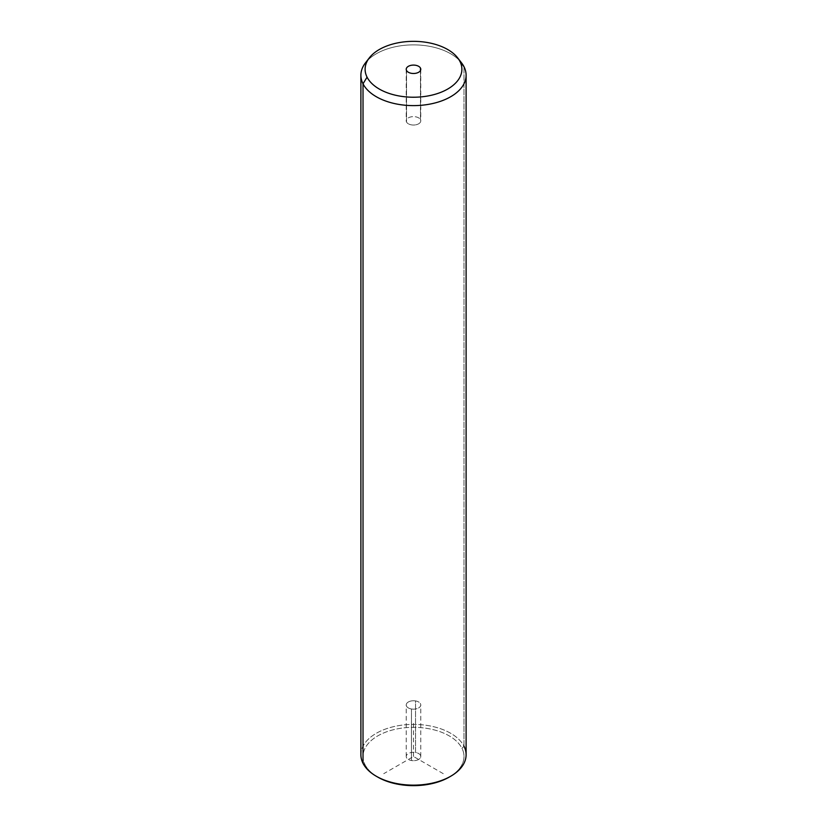 <?xml version="1.0" encoding="UTF-8"?>
<svg xmlns="http://www.w3.org/2000/svg" width="827" height="827" viewBox="0 0 827 827"><rect width="100%" height="100%" fill="white"/><g stroke="black" fill="none" stroke-linecap="round" stroke-linejoin="round"><path stroke-width="0.62" stroke-dasharray="4.13 3.1" d="M411.453 708.987A7.278 4.197 0 0 0 420.478 706.134A7.278 4.197 0 0 0 415.547 700.924A7.278 4.197 0 0 0 406.522 703.767A7.278 4.197 0 0 0 411.453 708.987A7.278 4.197 180 0 1 406.222 704.955A7.278 4.197 180 0 1 415.547 700.924L415.547 752.467A7.278 4.197 180 0 1 420.478 757.677A7.278 4.197 180 0 1 411.453 760.53A7.278 4.197 180 0 1 406.522 755.309A7.278 4.197 180 0 1 415.547 752.467A7.278 4.197 0 0 0 406.222 756.498A7.278 4.197 0 0 0 411.453 760.53L411.453 708.987L411.453 760.53A7.278 4.197 0 0 0 420.778 756.498A7.278 4.197 0 0 0 415.547 752.467L415.547 700.924A7.278 4.197 180 0 1 420.778 704.955A7.278 4.197 180 0 1 411.453 708.987M449.94 776.677A50.499 29.152 0 0 0 461.952 748.29A50.499 29.152 0 0 0 399.286 728.515A50.499 29.152 0 0 0 365.048 764.706A50.499 29.152 0 0 0 377.06 776.677M363.022 763.331L365.048 764.706A50.499 29.152 180 0 1 399.286 728.515A50.499 29.152 180 0 1 461.952 748.29L463.978 746.223A52.608 30.372 0 0 0 398.686 725.63A52.608 30.372 0 0 0 363.022 763.331L365.048 764.706A50.499 29.152 180 0 0 377.794 777.111M360.892 754.772A52.608 30.372 180 0 1 406.016 724.71A52.608 30.372 180 0 1 463.978 746.223L461.952 748.29A50.499 29.152 180 0 1 449.206 777.111M463.978 746.223L463.978 66.687L463.978 746.223A52.608 30.372 180 0 1 466.108 754.772M459.357 60.361A52.608 30.372 0 0 0 413.5 44.875A52.608 30.372 0 0 0 367.643 60.361M365.482 62.842A52.608 30.372 180 0 1 413.5 44.875A52.608 30.372 180 0 1 461.518 62.842M406.522 122.014L406.522 70.471L406.522 122.014A7.278 4.197 0 0 0 414.534 124.991A7.278 4.197 0 0 0 420.778 120.835A7.278 4.197 0 0 0 420.478 119.646A7.278 4.197 0 0 0 412.466 116.669A7.278 4.197 0 0 0 406.222 120.835A7.278 4.197 0 0 0 406.522 122.014A7.278 4.197 180 0 1 411.453 116.803A7.278 4.197 180 0 1 420.478 119.646L420.478 70.471L420.478 119.646A7.278 4.197 180 0 1 415.547 124.867A7.278 4.197 180 0 1 406.522 122.014M443.262 773.679L413.5 756.498L383.738 773.679M413.5 756.498L413.5 722.136M406.222 69.292L406.222 120.835M420.778 69.292L420.778 120.835M406.222 756.498L406.222 704.955M420.778 756.498L420.778 704.955"/><path stroke-width="1.24" d="M377.06 776.677A50.499 29.152 0 0 0 449.94 776.677M367.643 60.361A52.608 30.372 0 0 0 360.892 75.247A52.608 30.372 0 0 0 363.022 83.796L363.022 763.331A52.608 30.372 -0 0 0 376.306 776.253A52.608 30.372 -0 0 0 450.694 776.253A52.608 30.372 -0 0 0 463.978 746.223M450.694 776.253L449.206 777.111A50.499 29.152 180 0 1 377.794 777.111L376.306 776.253M363.022 763.331L363.022 83.796A52.608 30.372 0 0 0 420.984 105.308A52.608 30.372 0 0 0 466.108 75.247L466.108 754.772A52.608 30.372 180 0 1 420.984 784.833A52.608 30.372 180 0 1 363.022 763.331A52.608 30.372 180 0 1 360.892 754.772L360.892 75.247M466.108 75.247A52.608 30.372 0 0 0 463.978 66.687A52.608 30.372 0 0 0 459.357 60.361M457.682 57.88L461.518 62.842A52.608 30.372 180 0 1 463.978 66.687L459.936 61.425A48.39 27.942 0 0 0 457.682 57.88A48.39 27.942 0 0 0 413.5 41.35A48.39 27.942 0 0 0 369.318 57.88A48.39 27.942 0 0 0 367.064 77.159L363.022 83.796A52.608 30.372 180 0 1 365.482 62.842L369.318 57.88M363.022 83.796L367.064 77.159A48.39 27.942 0 0 0 427.125 96.097A48.39 27.942 0 0 0 459.936 61.425L463.978 66.687A52.608 30.372 180 0 1 428.314 104.388A52.608 30.372 180 0 1 363.022 83.796M367.064 77.159A48.39 27.942 180 0 1 399.875 42.477A48.39 27.942 180 0 1 459.936 61.425A48.39 27.942 180 0 1 427.125 96.097A48.39 27.942 180 0 1 367.064 77.159M420.478 68.103A7.278 4.197 0 0 0 411.453 65.261A7.278 4.197 0 0 0 406.522 70.471A7.278 4.197 0 0 0 415.547 73.324A7.278 4.197 0 0 0 420.478 68.103L420.478 70.471L420.478 68.103A7.278 4.197 180 0 1 420.778 69.292A7.278 4.197 180 0 1 414.534 73.448A7.278 4.197 180 0 1 406.522 70.471A7.278 4.197 180 0 1 406.222 69.292A7.278 4.197 180 0 1 412.466 65.137A7.278 4.197 180 0 1 420.478 68.103"/></g></svg>
